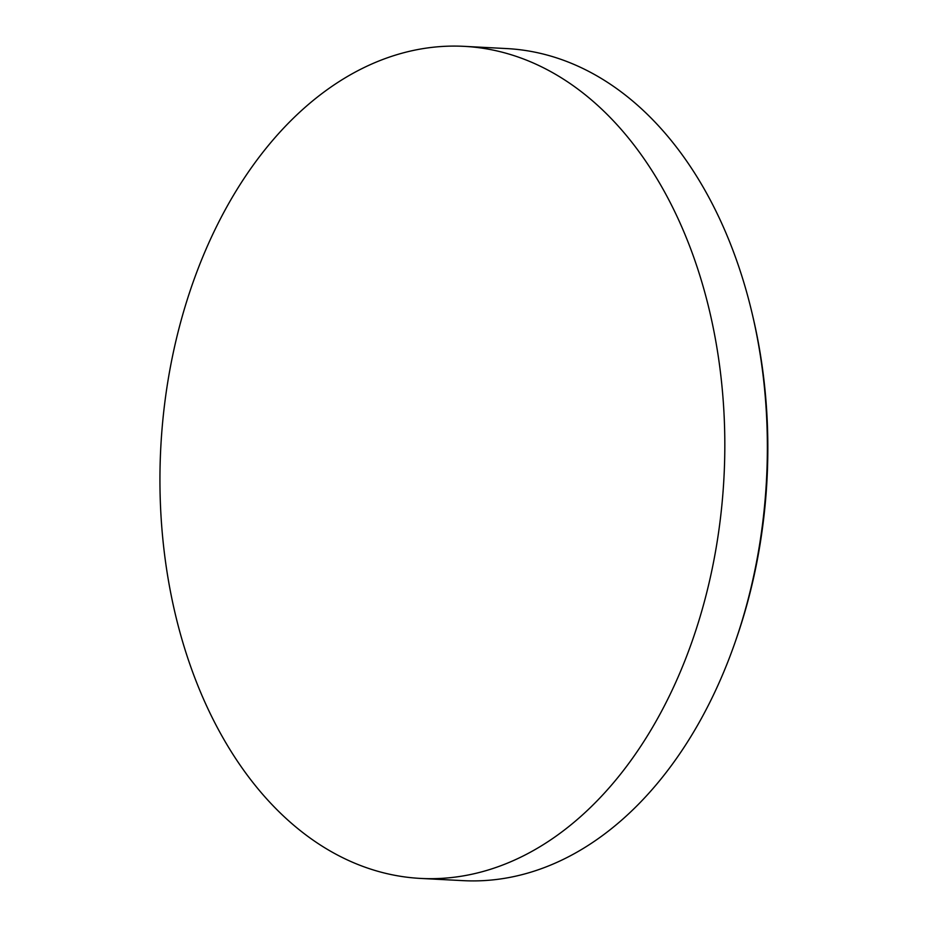 <?xml version="1.0" encoding="UTF-8"?>
<svg xmlns="http://www.w3.org/2000/svg" width="927" height="927" viewBox="0 0 927 927"><rect width="100%" height="100%" fill="white"/><g stroke="black" fill="none" stroke-linecap="round" stroke-linejoin="round"><path stroke-width="1.39" d="M420.615 878.425L463.164 880.65A416.605 281.993 -87 0 0 735.32 641.646A416.605 281.993 -87 0 0 752.423 314.659A416.605 281.993 -87 0 0 743.778 282.295A416.605 281.993 -87 0 0 506.687 48.575L464.137 46.35A416.605 281.993 -87 0 0 329.386 88.135A416.605 281.993 -87 0 0 183.523 644.705A416.605 281.993 -87 0 0 420.615 878.425A416.605 281.993 -87 0 0 555.377 836.641A416.605 281.993 -87 0 0 701.241 280.07A416.605 281.993 -87 0 0 464.137 46.35M752.423 314.659L753.188 317.926A408.401 276.443 93 0 1 736.42 638.483L735.32 641.646"/></g></svg>
